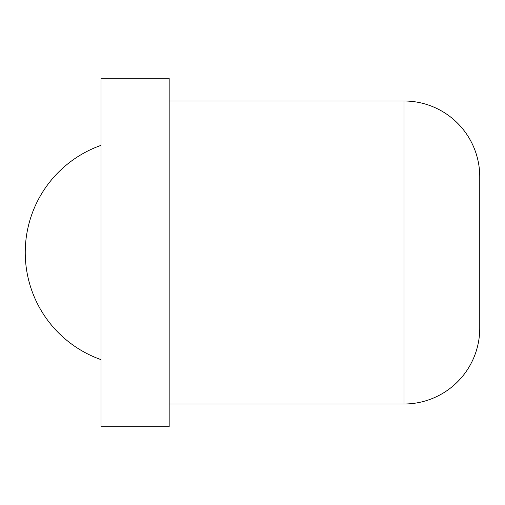 <?xml version="1.0" encoding="UTF-8"?>
<svg xmlns="http://www.w3.org/2000/svg" width="505" height="505" viewBox="0 0 505 505"><rect width="100%" height="100%" fill="white"/><g stroke="black" fill="none" stroke-linecap="round" stroke-linejoin="round"><path stroke-width="0.76" d="M479.75 328.25A75.75 75.75 0 0 1 404 404L404 101A75.75 75.75 0 0 1 479.75 176.75L479.75 328.25L479.75 176.75M169.175 252.5L169.175 78.275L101 78.275L101 426.725L169.175 426.725L169.175 252.5M101 145.371A113.625 113.625 0 0 0 101 359.629M404 101L169.175 101M404 404L169.175 404"/></g></svg>
